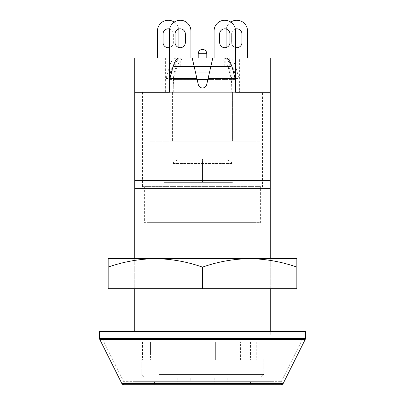 <?xml version="1.0" encoding="UTF-8"?>
<svg xmlns="http://www.w3.org/2000/svg" width="405" height="405" viewBox="0 0 405 405"><rect width="100%" height="100%" fill="white"/><g stroke="black" fill="none" stroke-linecap="round" stroke-linejoin="round"><path stroke-width="0.3" stroke-dasharray="2.02 1.52" d="M134.744 331.574L134.744 92.294L165.62 92.294L166.106 78.469L196.901 78.469L198.318 84.675C198.941 86.751 200.333 87.865 202.5 88.007C200.333 87.865 198.941 86.751 198.318 84.675C198.941 86.751 200.333 87.865 202.5 88.007C204.667 87.865 206.059 86.751 206.682 84.675C206.059 86.751 204.667 87.865 202.5 88.007C204.667 87.865 206.059 86.751 206.682 84.675L208.099 78.469L238.894 78.469L239.38 92.294L270.257 92.294L270.257 335.006L134.744 335.006L270.257 335.006L270.257 331.574M262.536 92.294L142.464 92.294L262.536 92.294L262.536 186.634L142.464 186.634L262.536 186.634M142.464 92.294L142.464 186.634M260.39 186.634L144.61 186.634L260.39 186.634L260.39 222.654L144.61 222.654L260.39 222.654M144.61 186.634L144.61 222.654M240.403 341.866L135.103 341.866L271.112 341.866L135.103 341.866L135.103 353.874L135.103 341.866L150.463 341.866L150.463 353.874L133.888 353.874L150.463 353.874L148.898 353.874L150.463 353.874L150.463 341.866L142.545 341.866L256.259 341.866L240.403 341.866L240.403 359.878L256.102 359.878L256.102 222.654L148.898 222.654L256.102 222.654L148.898 222.654L256.102 222.654L256.102 341.866L150.463 341.866L256.102 341.866M150.463 341.866L150.463 359.878L148.898 359.878L148.898 222.654L148.898 353.874M102.156 335.006L302.844 335.006L102.156 335.006L102.156 338.438L302.844 338.438L102.156 338.438L302.844 338.438L102.156 338.438L123.596 381.318L281.404 381.318L123.596 381.318M302.844 335.006L302.844 338.438L281.404 381.318M271.112 341.866L271.112 381.318L133.888 381.318L271.112 381.318M133.888 353.874L133.888 381.318M166.106 78.469L169.082 67.392C170.551 63.732 171.614 59.302 175.147 57.986L178.605 59.874C175.664 61.712 173.704 64.694 172.738 68.82L169.822 79.426L169.27 92.294L235.73 92.294L235.178 79.426L207.881 79.426L206.682 84.675L212.792 57.986L207.881 79.426L231.427 79.426L231.949 92.294L235.604 92.294L231.736 92.294L231.736 79.426L230.865 72.92L209.37 72.92M235.178 79.426L232.273 68.845C231.316 64.739 229.357 61.747 226.395 59.874L222.861 59.874C226.192 61.155 227.225 65.413 228.592 68.875L231.427 79.426M224.785 66.562L210.828 66.562L226.709 66.562L224.785 66.562L224.785 57.986L226.299 57.986L222.861 59.874M224.785 57.986L229.853 57.986C233.381 59.302 234.434 63.696 235.907 67.372L238.894 78.469M212.792 57.986L208.099 78.469M226.395 59.874L229.853 57.986M169.822 79.426L197.119 79.426L192.208 57.986L198.318 84.675L197.119 79.426L173.573 79.426L176.398 68.916C177.714 65.544 178.797 61.165 182.134 59.874L178.605 59.874M182.134 59.874L178.701 57.986M195.63 72.92L174.135 72.92L173.264 79.426L173.264 92.294L169.396 92.294L173.051 92.294L173.573 79.426M173.051 92.294L231.949 92.294M169.27 92.294L166.359 92.294M238.641 92.294L235.73 92.294M270.257 288.694L270.257 258.673L134.744 258.673L134.744 288.694M134.744 188.35L270.257 188.35M134.744 180.63L270.257 180.63M169.396 91.768L170.399 92.294M234.601 92.294L235.604 91.768M175.147 57.986L192.208 57.986L180.215 57.986L180.215 66.562L178.291 66.562L194.172 66.562L180.215 66.562M196.901 78.469L192.208 57.986M244.043 377.03L143.75 377.03L244.043 377.03M159.14 374.458L263.822 374.458L159.14 374.458M229.792 182.346L163.903 182.346L229.792 182.346M229.792 222.654L163.903 222.654L229.792 222.654M142.545 341.866L142.545 359.878L141.178 359.878L215.364 359.878L148.898 359.878M202.5 182.346L172.176 182.346L232.824 182.346L202.5 182.346L202.5 163.478L202.5 182.346M240.403 359.878L256.102 359.878M150.463 359.878L142.545 359.878M250.538 341.866L250.538 359.878M215.364 341.866L215.364 359.878L215.364 341.866M245.86 341.866L245.86 359.878M256.259 341.866L256.259 359.878M178.24 159.19L202.5 159.19L178.24 159.19L172.176 163.478L202.5 163.478L172.176 163.478L172.176 182.346M226.76 159.19L202.5 159.19L226.76 159.19L232.824 163.478L202.5 163.478L232.824 163.478L232.824 182.346M202.5 163.478L202.5 159.19L202.5 163.478M190.79 377.89L227.18 377.89L177.82 377.89L190.79 377.89L190.79 382.178L177.82 382.178L227.18 382.178L190.79 382.178M159.14 377.89L263.822 377.89L159.14 377.89M159.14 359.022L263.822 359.022L159.14 359.022M248.893 359.022L136.89 359.022L248.893 359.022M248.893 382.178L136.89 382.178L248.893 382.178M214.21 377.89L214.21 382.178M177.82 377.89L177.82 382.178M227.18 377.89L227.18 382.178M124.026 382.178L102.156 338.438L102.156 334.15L302.844 334.15L302.844 338.438L280.974 382.178L124.026 382.178L280.974 382.178M296.84 331.574L108.16 331.574L296.84 331.574L296.84 334.15L108.16 334.15L296.84 334.15M108.16 331.574L108.16 334.15M250.528 382.178L154.472 382.178L250.528 382.178L250.528 384.75L154.472 384.75L250.528 384.75M154.472 382.178L154.472 384.75M124.026 384.75L280.974 384.75M99.584 331.574L305.416 331.574M302.844 334.15L102.156 334.15M174.196 22.088A10.722 10.722 0 0 1 178.742 29.038A5.143 5.143 0 0 0 175.056 33.974L175.056 42.55A5.143 5.143 0 0 0 180.2 47.694A5.143 5.143 0 0 0 185.348 42.55L185.348 33.974A5.143 5.143 0 0 0 180.2 28.826A5.143 5.143 0 0 0 175.056 33.974L175.056 42.55A5.143 5.143 0 0 0 180.2 47.694A5.143 5.143 0 0 0 185.348 42.55L185.348 33.974A5.143 5.143 0 0 0 180.2 28.826A5.143 5.143 0 0 0 175.056 33.974L175.056 42.55A5.143 5.143 0 0 0 178.914 47.532L178.914 57.986L157.474 57.986L157.474 30.972A10.722 10.722 0 0 1 168.196 20.25A10.722 10.722 0 0 1 178.914 30.972L178.914 57.986L157.474 57.986M190.922 30.972A10.722 10.722 0 0 0 180.2 20.25A10.722 10.722 0 0 0 169.482 30.972L169.482 57.986L190.922 57.986L190.922 30.972A10.722 10.722 0 0 0 180.2 20.25A10.722 10.722 0 0 0 169.482 30.972L169.482 57.986L190.922 57.986L190.922 30.972A10.722 10.722 0 0 0 180.2 20.25A10.722 10.722 0 0 0 169.482 30.972L169.482 57.986L190.922 57.986L169.482 57.986M247.526 57.986L226.086 57.986L247.526 57.986L247.526 30.972A10.722 10.722 0 0 0 236.803 20.25A10.722 10.722 0 0 0 226.086 30.972L226.086 47.532A5.143 5.143 0 0 0 229.944 42.55L229.944 33.974A5.143 5.143 0 0 0 224.8 28.826A5.143 5.143 0 0 0 219.652 33.974L219.652 42.55A5.143 5.143 0 0 0 224.8 47.694A5.143 5.143 0 0 0 229.944 42.55L229.944 33.974A5.143 5.143 0 0 0 226.258 29.038A10.722 10.722 0 0 1 230.804 22.088M235.518 30.972A10.722 10.722 0 0 0 224.8 20.25A10.722 10.722 0 0 0 214.078 30.972L214.078 57.986L235.518 57.986L235.518 30.972A10.722 10.722 0 0 0 224.8 20.25A10.722 10.722 0 0 0 214.078 30.972L214.078 57.986L235.518 57.986L235.518 30.972A10.722 10.722 0 0 0 224.8 20.25A10.722 10.722 0 0 0 214.078 30.972L214.078 57.986L235.518 57.986L235.518 47.532A5.143 5.143 0 0 1 231.66 42.55A5.143 5.143 0 0 0 236.803 47.694A5.143 5.143 0 0 0 241.952 42.55L241.952 33.974A5.143 5.143 0 0 0 236.803 28.826A5.143 5.143 0 0 0 231.66 33.974L231.66 42.55L231.66 33.974A5.143 5.143 0 0 1 235.345 29.038M229.944 33.974A5.143 5.143 0 0 0 224.8 28.826A5.143 5.143 0 0 0 219.652 33.974L219.652 42.55A5.143 5.143 0 0 0 224.8 47.694A5.143 5.143 0 0 0 229.944 42.55L229.944 33.974M169.654 29.038A5.143 5.143 0 0 1 173.34 33.974L173.34 42.55A5.143 5.143 0 0 1 168.196 47.694A5.143 5.143 0 0 1 163.048 42.55L163.048 33.974A5.143 5.143 0 0 1 168.196 28.826A5.143 5.143 0 0 1 173.34 33.974L173.34 42.55A5.143 5.143 0 0 1 169.482 47.532M202.5 57.986L134.744 57.986L134.744 92.294L239.38 92.294L239.38 57.986L202.5 57.986M206.788 57.986L206.788 53.698L198.212 53.698L198.212 57.986M254.816 75.138L236.859 75.138L236.859 141.178L150.184 141.178L254.816 141.178L236.859 141.178L236.859 75.138L168.141 75.138L168.141 141.178L168.141 75.138L254.816 75.138L254.816 141.178M239.38 92.294L270.257 92.294L270.257 57.986L239.38 57.986M214.078 57.986L235.518 57.986M165.62 57.986L165.62 92.294M172.419 92.294L232.581 92.294L172.419 92.294L172.419 141.178L172.419 92.294M232.581 92.294L262.106 92.294L232.581 92.294L232.581 141.178L232.581 92.294M173.264 92.294L231.736 92.294M172.419 141.178L262.106 141.178L172.419 141.178M173.264 79.426L197.119 79.426M207.881 79.426L231.736 79.426M169.482 92.294L169.482 79.431L170.353 72.92L234.647 72.92L235.518 79.431L235.518 92.294M234.647 72.92C233.984 68.936 232.602 66.82 230.506 66.562L175.264 66.562L175.264 57.986M175.264 66.562L174.494 66.562C172.403 66.815 171.021 68.931 170.353 72.92M229.736 66.562L229.736 57.986M230.506 66.562L174.494 66.562M169.482 79.431L235.518 79.431M226.709 66.562C228.81 66.81 230.192 68.931 230.865 72.92M174.135 72.92C174.803 68.936 176.185 66.815 178.291 66.562M206.788 53.698A4.288 4.288 0 0 0 202.5 49.41M219.652 33.974L219.652 42.55M185.348 42.55L185.348 33.974M121.024 288.694L283.976 288.694L121.024 288.694L121.024 258.673M283.976 288.694L283.976 258.673M296.84 267.103L296.84 258.673L108.16 258.673L108.16 288.694L296.84 288.694L296.84 267.103C281.44 261.706 265.715 258.896 249.672 258.673L155.328 258.673C139.244 258.901 123.525 261.711 108.16 267.103M202.5 288.694L202.5 267.103C187.1 261.706 171.376 258.896 155.328 258.673M249.672 258.673C233.589 258.901 217.865 261.711 202.5 267.103M283.277 383.327L121.723 383.327M99.853 339.587L305.147 339.587M305.416 338.438L99.584 338.438M143.75 377.03L141.178 374.458L141.178 359.878M163.903 182.346L163.903 222.654M263.822 359.878L263.822 374.458L261.25 377.03M241.096 182.346L241.096 222.654M263.822 359.022L263.822 377.89M136.89 359.022L136.89 382.178M268.11 359.022L268.11 382.178M141.178 359.022L141.178 377.89M142.894 141.178L142.894 92.294M262.106 141.178L262.106 92.294M150.184 75.138L150.184 141.178"/><path stroke-width="0.61" d="M249.672 258.673L283.976 258.673L270.257 258.673L270.257 92.294L235.604 92.294L235.143 78.469L208.099 78.469L206.682 84.675C206.059 86.751 204.667 87.865 202.5 88.007C200.333 87.865 198.941 86.751 198.318 84.675L196.901 78.469L169.857 78.469L169.396 92.294L134.744 92.294L134.744 258.673L121.024 258.673L296.84 258.673L296.84 288.694L202.5 288.694L202.5 267.103C217.9 261.706 233.624 258.896 249.672 258.673C265.756 258.901 281.475 261.711 296.84 267.103M208.099 78.469L212.792 57.986L270.257 57.986L270.257 92.294L235.604 92.294L235.604 57.986M235.143 78.469L232.237 67.453C230.875 63.909 229.736 59.317 226.299 57.986M169.857 78.469L172.768 67.427C174.175 63.808 175.244 59.343 178.701 57.986L192.208 57.986L196.901 78.469M270.257 188.35L134.744 188.35M134.744 288.694L134.744 331.574M270.257 331.574L270.257 288.694M270.257 180.63L134.744 180.63M121.723 383.327L283.277 383.327A2.572 2.572 0 0 1 280.974 384.75L124.026 384.75A2.572 2.572 0 0 1 121.723 383.327L99.853 339.587A2.572 2.572 0 0 1 99.584 338.438L305.416 338.438A2.572 2.572 0 0 1 305.147 339.587L99.853 339.587M305.416 338.438L305.416 331.574L99.584 331.574L99.584 338.438M283.277 383.327L305.147 339.587M185.348 33.974A5.143 5.143 0 0 0 180.2 28.826A5.143 5.143 0 0 0 175.056 33.974L175.056 42.55A5.143 5.143 0 0 0 180.2 47.694A5.143 5.143 0 0 0 185.348 42.55L185.348 33.974A5.143 5.143 0 0 0 178.742 29.038A10.722 10.722 0 0 1 178.914 30.972L178.914 47.532A5.143 5.143 0 0 0 185.348 42.55M190.922 30.972L190.922 57.986L190.922 30.972A10.722 10.722 0 0 0 180.2 20.25A10.722 10.722 0 0 0 169.482 30.972L169.482 57.986M219.652 42.55A5.143 5.143 0 0 0 226.086 47.532L226.086 30.972A10.722 10.722 0 0 1 226.258 29.038A5.143 5.143 0 0 0 219.652 33.974L219.652 42.55A5.143 5.143 0 0 0 224.8 47.694A5.143 5.143 0 0 0 229.944 42.55L229.944 33.974A5.143 5.143 0 0 0 224.8 28.826A5.143 5.143 0 0 0 219.652 33.974M235.518 57.986L235.518 30.972A10.722 10.722 0 0 0 224.8 20.25A10.722 10.722 0 0 0 214.078 30.972L214.078 57.986M169.482 47.532A5.143 5.143 0 0 1 163.048 42.55L163.048 33.974A5.143 5.143 0 0 1 169.654 29.038M157.474 57.986L157.474 30.972A10.722 10.722 0 0 1 174.196 22.088M235.518 30.972L235.518 47.532A5.143 5.143 0 0 0 241.952 42.55L241.952 33.974A5.143 5.143 0 0 0 235.345 29.038M247.526 57.986L247.526 30.972A10.722 10.722 0 0 0 230.804 22.088M206.788 57.986L206.788 53.698A4.288 4.288 0 0 0 202.5 49.41A4.288 4.288 0 0 0 198.212 53.698L198.212 57.986M169.396 57.986L169.396 92.294L134.744 92.294L134.744 57.986L180.215 57.986M212.792 57.986L192.208 57.986M194.172 66.562L210.828 66.562L194.172 66.562M197.119 79.426L207.881 79.426M209.37 72.92L195.63 72.92M198.212 53.698A4.288 4.288 0 0 1 202.5 49.41A4.288 4.288 0 0 1 206.788 53.698L198.212 53.698M202.5 288.694L108.16 288.694L108.16 258.673L155.328 258.673C171.411 258.901 187.135 261.711 202.5 267.103M108.16 267.103C123.56 261.706 139.285 258.896 155.328 258.673"/></g></svg>

